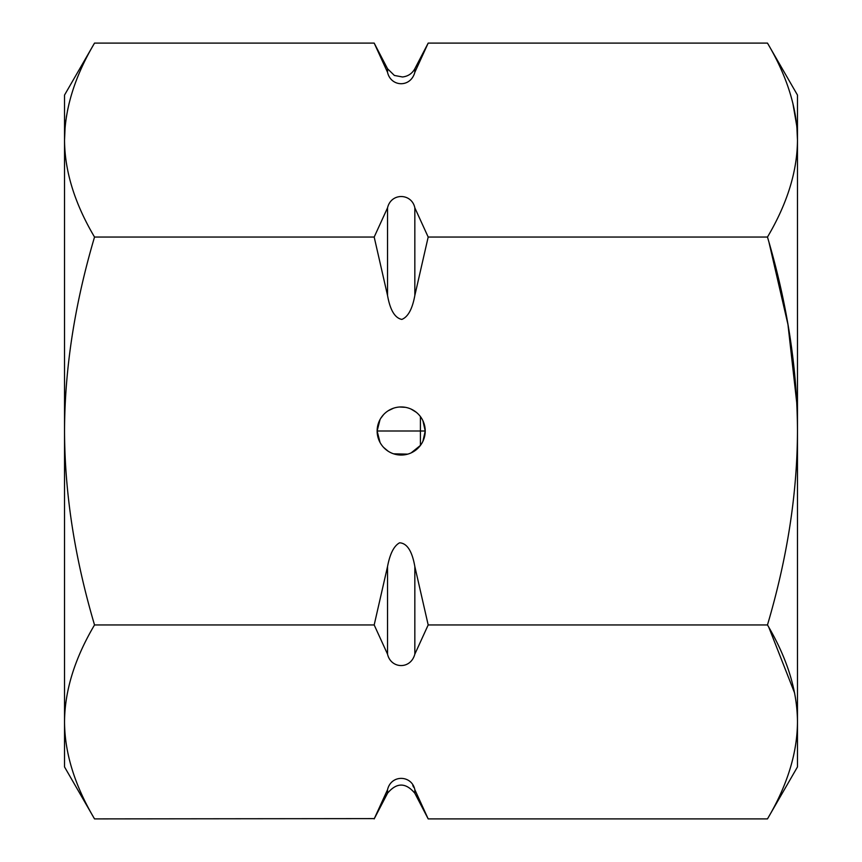 <?xml version="1.0" encoding="UTF-8"?>
<svg xmlns="http://www.w3.org/2000/svg" width="862" height="862" viewBox="0 0 862 862"><rect width="100%" height="100%" fill="white"/><g stroke="black" fill="none" stroke-linecap="round" stroke-linejoin="round"><path stroke-width="1.29" d="M94.529 818.9L64.531 766.932L64.531 721.925C64.704 753.076 74.703 785.401 94.529 818.9L374.334 818.609L94.529 818.9C74.703 785.401 64.704 753.076 64.531 721.925C64.531 781.468 64.531 781.468 64.531 721.925L64.531 140.075C64.704 108.924 74.703 76.599 94.529 43.1L374.183 43.1L387.534 72.3L374.183 43.1L94.529 43.1L64.531 95.068L64.531 140.075C64.704 108.924 74.703 76.599 94.529 43.1M377.136 431L420.419 431L420.419 416.572L420.419 445.428L420.419 431L377.136 431L380.056 442.497L377.136 431A24.05 24.05 0 0 0 401.186 455.05A24.05 24.05 0 0 0 425.225 431A24.05 24.05 0 0 0 401.186 406.95A24.05 24.05 0 0 0 377.136 431A24.05 24.05 0 0 0 401.186 455.05A24.05 24.05 0 0 0 425.225 431L422.908 441.312L425.225 431L420.419 431L425.225 431A24.05 24.05 0 0 0 401.186 406.95A24.05 24.05 0 0 0 377.136 431L380.045 419.525L377.136 431M383.558 447.367L388.159 451.214L383.558 447.367M393.557 453.811L407.715 454.145L393.557 453.811M411.142 452.884L420.419 445.428L411.142 452.884M416.249 412.262L411.142 409.116L416.249 412.262M405.42 407.327L399.429 407.015L405.42 407.327M393.557 408.189L388.148 410.797L393.557 408.189M383.558 414.644L380.735 418.339L383.558 414.644M422.908 420.688L425.225 431L422.908 420.688M64.531 721.925C64.704 690.774 74.703 658.449 94.529 624.95C74.703 557.94 64.704 493.29 64.531 431L64.531 721.925C64.704 690.774 74.703 658.449 94.529 624.95L374.183 624.95L387.534 566.549C389.947 553.77 393.966 545.851 399.58 542.812C407.047 543.189 412.133 551.098 414.837 566.549L414.837 654.15L428.188 624.95L767.471 624.95C787.297 557.94 797.296 493.29 797.469 431C797.296 368.699 787.297 304.049 767.471 237.05C787.297 203.551 797.296 171.226 797.469 140.075C797.296 108.924 787.297 76.599 767.471 43.1L428.188 43.1L767.471 43.1C787.297 76.599 797.296 108.924 797.469 140.075C797.469 80.532 797.469 80.532 797.469 140.075L796.887 127.08L797.469 140.075C797.296 171.226 787.297 203.551 767.471 237.05L428.188 237.05L414.837 207.85L414.837 295.45L428.188 237.05L767.471 237.05C787.297 304.049 797.296 368.699 797.469 431L797.469 95.068L767.471 43.1M414.837 295.45C412.392 308.941 408.06 316.925 401.832 319.414C394.871 318.024 390.109 310.04 387.534 295.45L374.183 237.05L387.534 207.85C391.154 192.366 411.853 193.163 414.837 207.85L414.837 295.45L428.188 237.05L414.837 207.85C411.853 193.163 391.154 192.366 387.534 207.85L387.534 295.45L374.183 237.05L387.534 207.85L387.534 295.45C390.109 310.04 394.871 318.024 401.832 319.414C408.06 316.925 412.392 308.941 414.837 295.45M767.471 818.9C787.297 785.401 797.296 753.076 797.469 721.925L797.469 766.932L767.471 818.9L428.188 818.9L414.837 789.7L414.837 793.245L428.188 818.9L767.471 818.9C787.297 785.401 797.296 753.076 797.469 721.925C797.296 690.774 787.297 658.449 767.471 624.95L428.188 624.95L414.837 566.549C412.133 551.098 407.047 543.189 399.58 542.812C393.966 545.851 389.947 553.77 387.534 566.549L374.183 624.95L387.534 654.15L387.534 566.549L387.534 654.15C390.788 668.793 410.592 669.925 414.837 654.15L428.188 624.95L414.837 566.549L414.837 654.15C410.592 669.925 390.788 668.793 387.534 654.15L374.183 624.95L94.529 624.95C74.703 557.94 64.704 493.29 64.531 431C64.704 368.699 74.703 304.049 94.529 237.05L374.183 237.05L94.529 237.05C74.703 203.551 64.704 171.226 64.531 140.075L64.531 431C64.704 368.699 74.703 304.049 94.529 237.05C74.703 203.551 64.704 171.226 64.531 140.075L65.113 127.08L64.531 140.075M374.183 43.1L387.534 68.755L394.376 75.447L402.522 76.977C408.028 76.33 412.133 73.593 414.837 68.755L414.837 72.3L428.188 43.1L414.837 68.755L414.837 72.3C410.592 88.075 390.788 86.943 387.534 72.3L387.534 68.755L387.534 72.3C390.788 86.943 410.592 88.075 414.837 72.3L428.188 43.1M769.098 242.761L787.965 324.521L796.822 403.481L787.954 324.478L769.066 242.664M797.469 721.925L797.469 431L797.469 721.925C797.296 690.774 787.297 658.449 767.471 624.95C787.297 557.94 797.296 493.29 797.469 431L797.469 140.075M428.188 818.9L414.837 789.7L414.837 793.245C405.733 782.373 396.628 782.373 387.534 793.245L387.534 789.7C391.154 774.216 411.853 775.013 414.837 789.7C411.853 775.013 391.154 774.216 387.534 789.7L387.534 793.245L374.183 818.889L387.534 789.7L374.183 818.9M413.792 787.362L412.801 785.605L413.792 787.362M385.939 793.697L385.497 794.753M768.807 627.288L794.624 693.059L768.829 627.321M69.154 103.181L67.473 110.702M66.557 115.724L66.299 117.318M65.932 119.861L65.749 121.24M65.631 122.156L65.156 126.509M796.854 404.267L796.897 405.054M792.846 103.181L796.844 126.509"/></g></svg>
